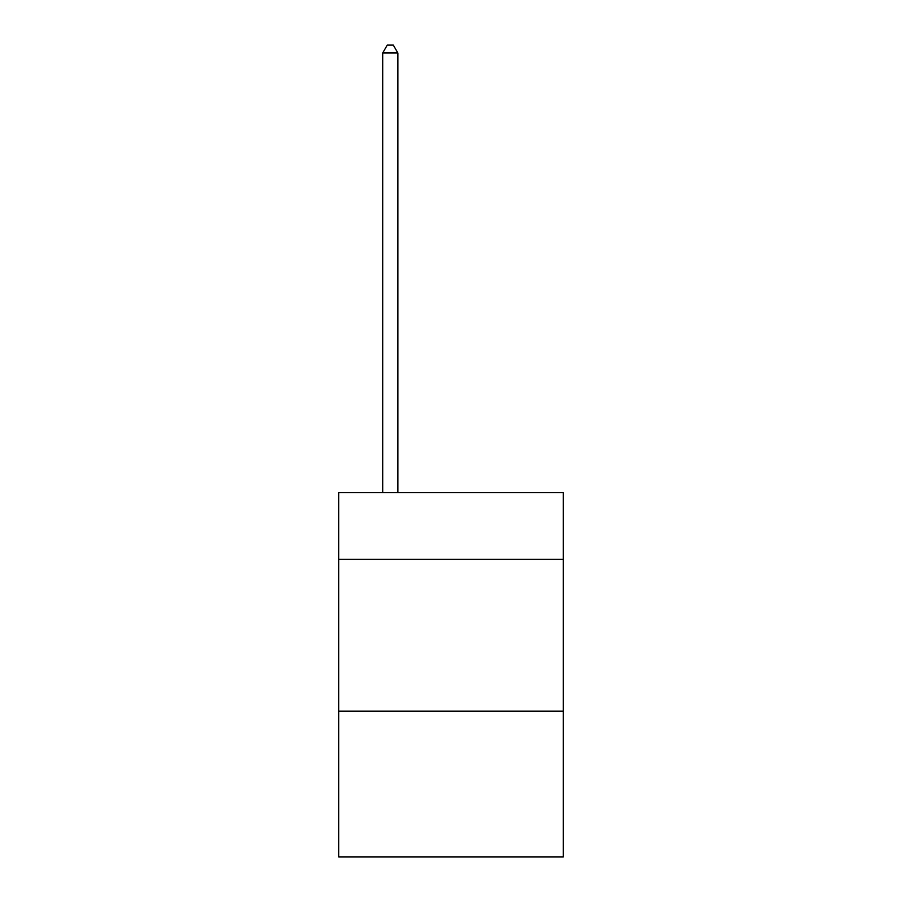 <?xml version="1.0" encoding="UTF-8"?>
<svg xmlns="http://www.w3.org/2000/svg" width="902" height="902" viewBox="0 0 902 902"><rect width="100%" height="100%" fill="white"/><g stroke="black" fill="none" stroke-linecap="round" stroke-linejoin="round"><path stroke-width="1.35" d="M563.333 559.387L563.333 492.593L338.667 492.593L338.667 559.387L563.333 559.387L563.333 856.9L338.667 856.9L338.667 559.387M563.333 711.182L338.667 711.182M397.872 492.593L397.872 52.992L382.696 52.992L382.696 492.593M382.696 52.992L387.251 45.1L393.317 45.1L397.872 52.992"/></g></svg>
